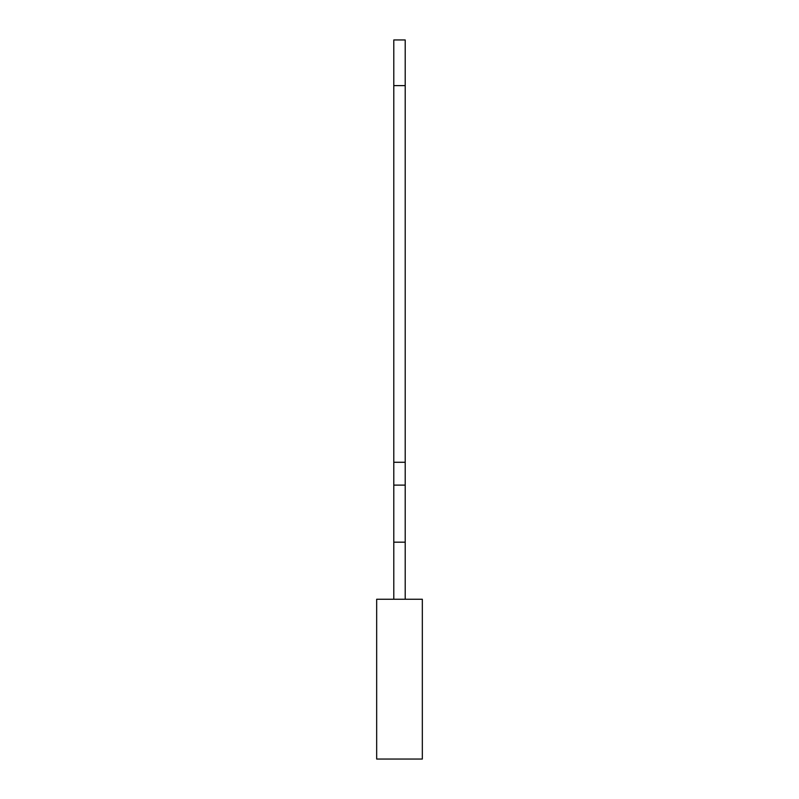 <?xml version="1.0" encoding="UTF-8"?>
<svg xmlns="http://www.w3.org/2000/svg" width="799" height="799" viewBox="0 0 799 799"><rect width="100%" height="100%" fill="white"/><g stroke="black" fill="none" stroke-linecap="round" stroke-linejoin="round"><path stroke-width="1.2" d="M393.797 599.25L393.797 39.95L405.203 39.95L405.203 599.25M376.669 599.25L422.331 599.25L422.331 759.05L376.669 759.05L376.669 599.25M393.797 85.603L405.203 85.603M393.797 542.181L405.203 542.181M393.797 462.281L405.203 462.281M393.797 485.103L405.203 485.103"/></g></svg>
